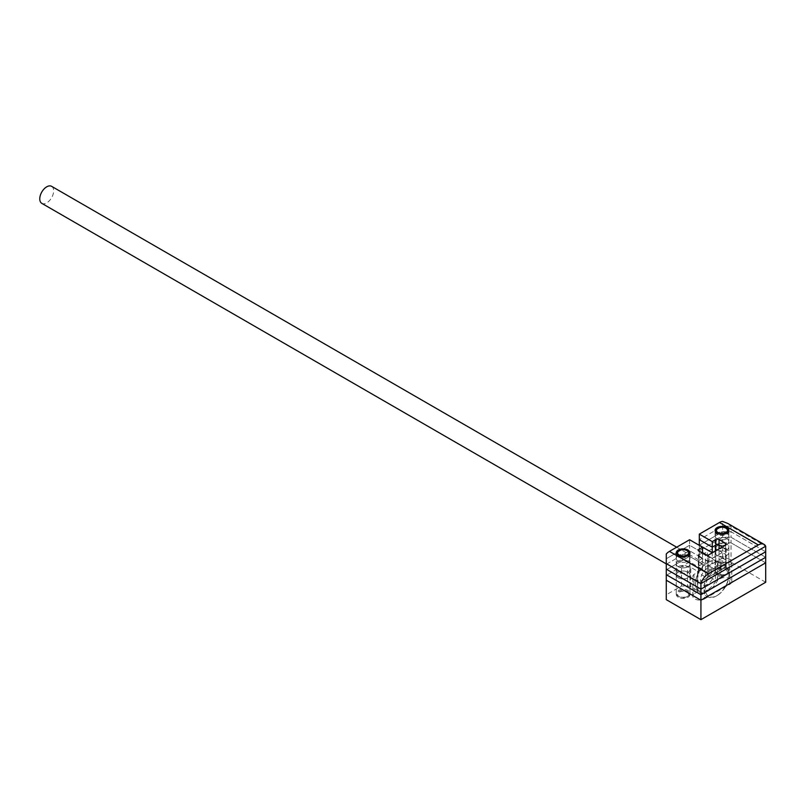 <?xml version="1.0" encoding="UTF-8"?>
<svg xmlns="http://www.w3.org/2000/svg" width="806" height="806" viewBox="0 0 806 806"><rect width="100%" height="100%" fill="white"/><g stroke="black" fill="none" stroke-linecap="round" stroke-linejoin="round"><path stroke-width="0.6" stroke-dasharray="4.03 3.02" d="M717.118 555.344A6.871 3.97 180 0 1 715.103 552.543A6.871 3.97 180 0 1 719.345 548.876A6.871 3.97 180 0 1 726.841 549.732A6.871 3.97 180 0 1 728.846 552.543A6.871 3.97 180 0 1 724.604 556.2A6.871 3.97 180 0 1 717.118 555.344A6.871 3.97 180 0 1 715.103 552.543A6.871 3.97 180 0 1 719.345 548.876A6.871 3.97 180 0 1 726.841 549.732A6.871 3.97 180 0 1 728.846 552.543A6.871 3.97 180 0 1 724.604 556.2A6.871 3.97 180 0 1 717.118 555.344M726.841 569.177A6.871 3.97 0 0 0 719.345 568.321A6.871 3.97 0 0 0 715.103 571.988A6.871 3.97 0 0 0 717.118 574.789A6.871 3.97 0 0 0 724.604 575.645A6.871 3.97 0 0 0 728.846 571.988A6.871 3.97 0 0 0 726.841 569.177M687.971 572.169A6.871 3.97 0 0 0 680.486 571.313A6.871 3.97 0 0 0 676.244 574.98A6.871 3.97 0 0 0 678.259 577.781A6.871 3.97 0 0 0 685.745 578.637A6.871 3.97 0 0 0 689.986 574.98A6.871 3.97 0 0 0 687.971 572.169A6.871 3.97 180 0 1 689.986 574.98A6.871 3.97 180 0 1 685.745 578.637A6.871 3.97 180 0 1 678.259 577.781A6.871 3.97 180 0 1 676.244 574.98A6.871 3.97 180 0 1 680.486 571.313A6.871 3.97 180 0 1 687.971 572.169M678.259 597.226A6.871 3.97 180 0 1 676.244 594.425A6.871 3.97 180 0 1 680.486 590.758A6.871 3.97 180 0 1 687.971 591.614A6.871 3.97 180 0 1 689.986 594.425A6.871 3.97 180 0 1 685.745 598.092A6.871 3.97 180 0 1 678.259 597.226M693.966 593.861A6.871 3.97 180 0 0 692.757 596.108A6.871 3.97 180 0 0 694.772 598.908A6.871 3.97 180 0 0 704.494 598.908L704.494 579.464A6.871 3.97 180 0 1 694.772 579.464A6.871 3.97 180 0 1 692.757 576.663A6.871 3.97 180 0 1 693.966 574.416L697.533 572.361A1.37 0.796 0 0 0 697.936 571.797A1.37 0.796 0 0 0 697.533 571.232L697.533 590.687A1.37 0.796 180 0 1 697.936 591.241A1.37 0.796 180 0 1 697.533 591.806L693.966 593.861L693.966 574.416M722.629 562.266L731.042 562.266L731.042 542.821L765.7 562.82L731.042 542.821L722.629 542.821L722.629 562.266L707.406 571.051L707.406 574.537L707.406 555.092A4.584 2.64 0 0 0 708.746 556.956L715.496 560.865A1.37 0.796 0 0 0 717.441 560.865L717.441 580.31A1.37 0.796 180 0 1 715.496 580.31L715.496 560.865M765.7 582.264L731.042 562.266M666.27 599.654L666.27 594.798L681.493 586.012L687.538 586.012A4.584 2.64 180 0 1 690.772 586.788L697.533 590.687M704.494 598.908L729.752 584.33A6.871 3.97 0 0 0 731.767 581.519A6.871 3.97 0 0 0 728.09 578.013A6.871 3.97 0 0 0 721.007 578.255L717.441 580.31M708.746 556.956L708.746 576.411L715.496 580.31M708.746 576.411A4.584 2.64 180 0 1 707.406 574.537M666.27 594.798L666.27 575.353L689.593 561.893L702.55 569.368L698.983 571.424A2.287 1.32 -0 0 0 698.308 572.361A2.287 1.32 -0 0 0 698.983 573.298L705.462 577.036A2.287 1.32 -0 0 0 708.696 577.036L725.541 567.313A2.287 1.32 -0 0 0 726.216 566.376A2.287 1.32 -0 0 0 725.541 565.439L719.063 561.701A2.287 1.32 -0 0 0 715.829 561.701L712.262 563.757L699.306 556.281L722.629 542.821L707.406 551.606L707.406 555.092M704.494 579.464L729.752 564.875A6.871 3.97 0 0 0 731.767 562.074A6.871 3.97 0 0 0 728.09 558.568A6.871 3.97 0 0 0 721.007 558.8L717.441 560.865M690.772 586.788L690.772 567.333L697.533 571.232M690.772 567.333A4.584 2.64 0 0 0 687.538 566.568L687.538 586.012M689.593 561.893L689.593 556.352L666.27 569.812L666.27 580.209L666.27 575.353L681.493 566.568L687.538 566.568M721.007 578.255L721.007 558.8M707.406 571.051L707.406 551.606M681.493 586.012L681.493 566.568M717.118 568.25A16.714 9.652 120 0 0 705.3 588.723A16.714 9.652 120 0 0 717.118 595.543L716.474 595.916A17.631 10.186 -60 0 1 707.658 596.793A17.631 10.186 -60 0 1 704.948 582.667A17.631 10.186 -60 0 1 716.474 567.122A17.631 10.186 -60 0 1 725.289 566.245A17.631 10.186 -60 0 1 728.936 574.325A17.631 10.186 -60 0 1 716.474 595.916L717.118 595.543A16.714 9.652 120 0 0 728.936 575.071A16.714 9.652 120 0 0 717.118 568.25M707.406 589.932A16.714 9.652 -60 0 1 695.588 583.111A16.714 9.652 -60 0 1 707.406 562.638L708.051 562.266A17.631 10.186 120 0 0 695.588 583.856A17.631 10.186 120 0 0 699.235 591.926A17.631 10.186 120 0 0 708.051 591.06A17.631 10.186 120 0 0 719.577 575.514A17.631 10.186 120 0 0 716.866 561.389A17.631 10.186 120 0 0 708.051 562.266L707.406 562.638A16.714 9.652 -60 0 1 719.224 569.459A16.714 9.652 -60 0 1 707.406 589.932M51.634 186.337A9.823 5.672 -60 0 1 53.136 194.206A9.823 5.672 -60 0 1 46.718 202.86A9.823 5.672 -60 0 1 41.801 203.354M707.406 584.31A9.823 5.672 -60 0 1 702.489 584.793A9.823 5.672 -60 0 1 700.988 576.925A9.823 5.672 -60 0 1 707.406 568.26A9.823 5.672 -60 0 1 712.313 567.777A9.823 5.672 -60 0 1 713.824 575.645A9.823 5.672 -60 0 1 707.406 584.31M717.118 549.813A6.871 3.97 180 0 1 715.103 547.002A6.871 3.97 180 0 1 719.345 543.345A6.871 3.97 180 0 1 726.841 544.201A6.871 3.97 180 0 1 728.846 547.002A6.871 3.97 180 0 1 724.604 550.669A6.871 3.97 180 0 1 717.118 549.813A6.871 3.97 180 0 1 715.103 547.002A6.871 3.97 180 0 1 719.345 543.345A6.871 3.97 180 0 1 726.841 544.201A6.871 3.97 180 0 1 728.846 547.002A6.871 3.97 180 0 1 724.604 550.669A6.871 3.97 180 0 1 717.118 549.813M678.259 572.25A6.871 3.97 180 0 1 676.244 569.439A6.871 3.97 180 0 1 680.486 565.782A6.871 3.97 180 0 1 687.971 566.638A6.871 3.97 180 0 1 689.986 569.439A6.871 3.97 180 0 1 685.745 573.106A6.871 3.97 180 0 1 678.259 572.25A6.871 3.97 180 0 1 676.244 569.439A6.871 3.97 180 0 1 680.486 565.782A6.871 3.97 180 0 1 687.971 566.638A6.871 3.97 180 0 1 689.986 569.439A6.871 3.97 180 0 1 685.745 573.106A6.871 3.97 180 0 1 678.259 572.25M722.629 542.821L731.042 542.821L731.042 537.28L765.7 557.289L731.042 537.28L731.042 531.748L722.629 531.748L699.306 545.209L722.629 531.748L731.042 531.748L765.7 551.757L731.042 531.748L731.042 526.207L722.629 526.207L699.306 539.677L722.629 526.207L722.629 537.28L731.042 537.28L722.629 537.28L699.306 550.74L722.629 537.28L722.629 542.821M702.55 553.208L702.55 558.296L698.983 560.351A2.287 1.32 -0 0 0 698.308 561.288A2.287 1.32 -0 0 0 698.983 562.225L705.462 565.963A2.287 1.32 -0 0 0 708.696 565.963L725.541 556.241A2.287 1.32 -0 0 0 726.216 555.304A2.287 1.32 -0 0 0 725.541 554.367L719.063 550.629A2.287 1.32 -0 0 0 716.584 550.337A2.287 1.32 180 0 1 719.063 550.629L725.541 554.367A2.287 1.32 180 0 1 726.216 555.304A2.287 1.32 180 0 1 725.541 556.241L708.696 565.963A2.287 1.32 180 0 1 705.462 565.963L698.983 562.225A2.287 1.32 180 0 1 698.308 561.288A2.287 1.32 180 0 1 698.983 560.351L702.55 558.296L689.593 550.82L666.27 564.281L666.27 569.812L689.593 556.352L702.55 563.837L698.983 565.893A2.287 1.32 -0 0 0 698.308 566.82A2.287 1.32 -0 0 0 698.983 567.756L705.462 571.494A2.287 1.32 -0 0 0 708.696 571.494L725.541 561.772A2.287 1.32 -0 0 0 726.216 560.845A2.287 1.32 -0 0 0 725.541 559.908L719.063 556.17A2.287 1.32 -0 0 0 715.829 556.17L712.262 558.226L707.164 555.284L712.262 558.226L712.262 552.835M699.306 556.281L699.306 550.74L702.55 552.614L699.306 550.74L699.306 545.36M702.55 569.368L702.55 563.837L698.983 565.893A2.287 1.32 -0 0 0 698.308 566.82A2.287 1.32 -0 0 0 698.983 567.756L705.462 571.494A2.287 1.32 -0 0 0 708.696 571.494L725.541 561.772A2.287 1.32 -0 0 0 726.216 560.845A2.287 1.32 -0 0 0 725.541 559.908L719.063 556.17A2.287 1.32 -0 0 0 715.829 556.17L712.262 558.226L712.262 563.757M687.971 561.107A6.871 3.97 -0 0 0 680.486 560.241A6.871 3.97 -0 0 0 676.244 563.908A6.871 3.97 -0 0 0 678.259 566.709A6.871 3.97 -0 0 0 685.745 567.575A6.871 3.97 -0 0 0 689.986 563.908A6.871 3.97 -0 0 0 687.971 561.107A6.871 3.97 180 0 1 689.986 563.908A6.871 3.97 180 0 1 685.745 567.575A6.871 3.97 180 0 1 678.259 566.709A6.871 3.97 180 0 1 676.244 563.908A6.871 3.97 180 0 1 680.486 560.241A6.871 3.97 180 0 1 687.971 561.107M687.971 555.566A6.871 3.97 -0 0 0 680.486 554.709A6.871 3.97 -0 0 0 676.244 558.377A6.871 3.97 -0 0 0 678.259 561.178A6.871 3.97 -0 0 0 685.745 562.034A6.871 3.97 -0 0 0 689.986 558.377A6.871 3.97 -0 0 0 687.971 555.566A6.871 3.97 180 0 1 689.986 558.377A6.871 3.97 180 0 1 685.745 562.034A6.871 3.97 180 0 1 678.259 561.178A6.871 3.97 180 0 1 676.244 558.377A6.871 3.97 180 0 1 680.486 554.709A6.871 3.97 180 0 1 687.971 555.566M726.841 538.66A6.871 3.97 -0 0 0 719.345 537.803A6.871 3.97 -0 0 0 715.103 541.471A6.871 3.97 -0 0 0 717.118 544.272A6.871 3.97 -0 0 0 724.604 545.138A6.871 3.97 -0 0 0 728.846 541.471A6.871 3.97 -0 0 0 726.841 538.66A6.871 3.97 180 0 1 728.846 541.471A6.871 3.97 180 0 1 724.604 545.138A6.871 3.97 180 0 1 717.118 544.272A6.871 3.97 180 0 1 715.103 541.471A6.871 3.97 180 0 1 719.345 537.803A6.871 3.97 180 0 1 726.841 538.66M726.841 533.129A6.871 3.97 -0 0 0 719.345 532.272A6.871 3.97 -0 0 0 715.103 535.94A6.871 3.97 -0 0 0 717.118 538.74A6.871 3.97 -0 0 0 724.604 539.597A6.871 3.97 -0 0 0 728.846 535.94A6.871 3.97 -0 0 0 726.841 533.129A6.871 3.97 180 0 1 728.846 535.94A6.871 3.97 180 0 1 724.604 539.597A6.871 3.97 180 0 1 717.118 538.74A6.871 3.97 180 0 1 715.103 535.94A6.871 3.97 180 0 1 719.345 532.272A6.871 3.97 180 0 1 726.841 533.129M727.717 523.416L731.042 526.207L765.7 546.216L731.042 526.207L722.629 526.207L722.629 521.432M725.541 565.439L725.541 548.836A2.287 1.32 180 0 1 726.216 549.773A2.287 1.32 180 0 1 725.541 550.71L725.541 545.168L725.541 548.836L722.367 547.002L725.541 548.836A2.287 1.32 180 0 1 726.216 549.773A2.287 1.32 180 0 1 725.541 550.71L708.696 560.432A2.287 1.32 180 0 1 705.462 560.432L698.983 556.694A2.287 1.32 180 0 1 698.308 555.757A2.287 1.32 180 0 1 698.983 554.82L702.157 552.987L698.983 554.82L698.983 571.424M689.593 539.748L689.593 545.279L702.55 552.765L689.593 545.279L666.27 558.749L666.27 569.147L666.27 564.281L689.593 550.82L702.55 558.296L702.55 563.837L689.593 556.352L689.593 545.279L666.27 558.749L666.27 553.964M725.541 567.313L725.541 550.71L708.696 560.432A2.287 1.32 180 0 1 705.462 560.432L698.983 556.694A2.287 1.32 180 0 1 698.308 555.757A2.287 1.32 180 0 1 698.983 554.82L698.983 573.298M725.863 574.225A5.501 3.174 180 0 1 718.096 574.225A5.501 3.174 180 0 1 718.096 569.741A5.501 3.174 180 0 1 725.863 569.741A5.501 3.174 180 0 1 725.863 574.225L726.841 573.671A6.871 3.97 0 0 0 728.846 570.86A6.871 3.97 0 0 0 724.604 567.202A6.871 3.97 0 0 0 717.118 568.059A6.871 3.97 0 0 0 715.103 570.86A6.871 3.97 0 0 0 717.118 573.671A6.871 3.97 0 0 0 726.841 573.671L725.863 574.225M728.775 530.963A6.871 3.97 180 0 1 728.846 531.527A6.871 3.97 180 0 1 726.841 534.328A6.871 3.97 180 0 1 719.345 535.184A6.871 3.97 180 0 1 715.103 531.527A6.871 3.97 180 0 1 715.174 530.963M717.118 528.716A6.871 3.97 180 0 1 726.841 528.716M687.004 596.672A5.501 3.174 180 0 1 679.226 596.672A5.501 3.174 180 0 1 679.226 592.178A5.501 3.174 180 0 1 687.004 592.178A5.501 3.174 180 0 1 687.004 596.672L687.971 596.108A6.871 3.97 0 0 0 689.986 593.297A6.871 3.97 0 0 0 685.745 589.639A6.871 3.97 0 0 0 678.259 590.496A6.871 3.97 0 0 0 676.244 593.297A6.871 3.97 0 0 0 678.259 596.108A6.871 3.97 0 0 0 687.971 596.108L687.004 596.672M689.916 553.4A6.871 3.97 180 0 1 689.986 553.964A6.871 3.97 180 0 1 687.971 556.765A6.871 3.97 180 0 1 680.486 557.621A6.871 3.97 180 0 1 676.244 553.964A6.871 3.97 180 0 1 676.315 553.4M678.259 551.153A6.871 3.97 180 0 1 687.971 551.153M729.752 584.33L729.752 564.875M697.533 591.806L697.533 572.361M705.462 577.036L705.462 554.891M708.696 577.036L708.696 554.891M719.063 561.701L719.063 548.916M715.829 561.701L715.829 550.78M715.103 571.988L715.103 530.398M676.244 594.425L676.244 552.835M731.767 581.519L731.767 562.074M692.757 596.108L692.757 576.663M689.986 594.425L689.986 552.835M728.846 571.988L728.846 530.398M697.936 591.241L697.936 571.797M695.588 583.111L695.588 583.856M666.27 563.888L702.489 584.793M699.235 591.926L707.658 596.793M716.866 561.389L725.289 566.245M676.677 547.203L712.313 567.777M728.936 575.071L728.936 574.325M698.308 572.361L698.308 550.216M726.216 566.376L726.216 544.241M718.096 574.225L717.118 573.671M715.103 531.527L715.103 570.86M728.846 531.527L728.846 570.86M679.226 596.672L678.259 596.108M676.244 553.964L676.244 593.297M689.986 553.964L689.986 593.297"/><path stroke-width="1.21" d="M700.928 619.663L700.928 600.218L765.7 562.82L765.7 582.264L700.928 619.663L666.27 599.654L666.27 569.147L700.928 589.146L765.7 551.757L700.928 589.146L666.27 569.147L666.27 563.606L700.928 583.615L765.7 546.216L765.7 557.289L700.928 594.687L666.27 574.678L700.928 594.687L700.928 583.615L765.7 546.216A11.455 6.609 120 0 0 764.038 544.382A11.455 6.609 120 0 0 758.305 544.957L719.446 522.51L699.306 534.136L712.262 541.622L715.829 539.567A2.287 1.32 180 0 1 719.063 539.567L725.541 543.304A2.287 1.32 180 0 1 726.216 544.241A2.287 1.32 180 0 1 725.541 545.168L708.696 554.891A2.287 1.32 180 0 1 705.462 554.891L698.983 551.153A2.287 1.32 180 0 1 698.308 550.216A2.287 1.32 180 0 1 698.983 549.289L702.55 547.224L689.593 539.748L669.454 551.375L708.323 573.812L758.305 544.957M700.928 600.218L666.27 580.209L700.928 600.218L700.928 594.687L765.7 557.289L765.7 562.82L700.928 600.218M666.27 563.888L41.801 203.354A9.823 5.672 -60 0 1 40.3 195.475A9.823 5.672 -60 0 1 46.718 186.821A9.823 5.672 -60 0 1 51.634 186.337L676.677 547.203M707.164 555.284L702.55 552.614L707.164 555.284M699.306 534.136L699.306 539.677L712.262 547.153L715.829 545.098A2.287 1.32 180 0 1 719.063 545.098L722.367 547.002L719.063 545.098L719.063 548.916M702.55 547.224L702.55 553.208M715.829 550.78L715.829 550.629A2.287 1.32 180 0 1 716.584 550.337A2.287 1.32 -0 0 0 715.829 550.629L712.262 552.684L715.829 550.629L715.829 545.098A2.287 1.32 180 0 1 719.063 545.098L719.063 539.567M699.306 545.36L712.262 552.684L699.306 545.209L699.306 539.677L712.262 547.153L712.262 552.835M717.118 533.209A6.871 3.97 180 0 1 715.103 530.398A6.871 3.97 180 0 1 719.345 526.731A6.871 3.97 180 0 1 726.841 527.598A6.871 3.97 180 0 1 728.846 530.398A6.871 3.97 180 0 1 724.604 534.066A6.871 3.97 180 0 1 717.118 533.209M678.259 555.646A6.871 3.97 180 0 1 676.244 552.835A6.871 3.97 180 0 1 680.486 549.178A6.871 3.97 180 0 1 687.971 550.035A6.871 3.97 180 0 1 689.986 552.835A6.871 3.97 180 0 1 685.745 556.503A6.871 3.97 180 0 1 678.259 555.646M669.454 551.375A11.455 6.609 -60 0 0 666.27 553.964L666.27 563.606L700.928 583.615A11.455 6.609 120 0 1 708.323 573.812M712.262 541.622L712.262 547.153L715.829 545.098L715.829 539.567M719.446 522.51A11.455 6.609 -60 0 1 722.629 521.432L727.717 523.416L764.038 544.382M717.118 528.716L718.096 528.152A5.501 3.174 0 0 0 718.096 532.645A5.501 3.174 0 0 0 725.863 532.645A5.501 3.174 0 0 0 725.863 528.152A5.501 3.174 0 0 0 718.096 528.152L717.118 528.716A6.871 3.97 180 0 0 715.174 530.963M725.863 528.152L726.841 528.716A6.871 3.97 180 0 1 728.775 530.963M678.259 551.153L679.226 550.599A5.501 3.174 0 0 0 679.226 555.082A5.501 3.174 0 0 0 687.004 555.082A5.501 3.174 0 0 0 687.004 550.599A5.501 3.174 0 0 0 679.226 550.599L678.259 551.153A6.871 3.97 180 0 0 676.315 553.4M687.004 550.599L687.971 551.153A6.871 3.97 180 0 1 689.916 553.4M698.983 549.289L698.983 551.153M725.541 543.304L725.541 545.168"/></g></svg>
